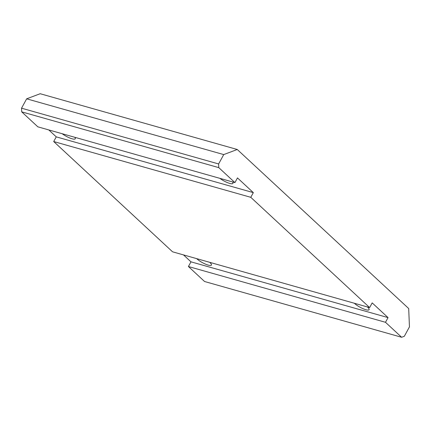 <?xml version="1.0" encoding="UTF-8"?>
<svg xmlns="http://www.w3.org/2000/svg" width="431" height="431" viewBox="0 0 431 431"><rect width="100%" height="100%" fill="white"/><g stroke="black" fill="none" stroke-linecap="round" stroke-linejoin="round"><path stroke-width="0.65" d="M74.795 137.29A9.073 2.177 28.6 0 1 75.285 138.76A9.073 2.177 28.6 0 1 72.036 138.787A9.073 2.177 28.6 0 1 62.199 133.723M232.454 181.904A9.073 2.177 28.6 0 1 232.945 183.374A9.073 2.177 28.6 0 1 229.696 183.407A9.073 2.177 28.6 0 1 219.858 178.337M367.363 306.942A9.073 2.177 28.6 0 1 369.087 309.684A9.073 2.177 28.6 0 1 365.838 309.711A9.073 2.177 28.6 0 1 354.374 303.268M209.703 262.323A9.073 2.177 28.6 0 1 211.427 265.065A9.073 2.177 28.6 0 1 208.178 265.097A9.073 2.177 28.6 0 1 196.714 258.648M21.701 111.855L37.842 126.833L234.922 182.604L218.776 167.627L21.701 111.855L21.55 108.186L26.657 98.818L40.191 93.726L237.265 149.498L408.696 308.542L409.45 326.881L404.343 336.255L401.633 337.274L385.492 322.296L188.417 266.525L204.558 281.502L401.633 337.274M369.636 307.583L250.777 197.312L53.703 141.54L172.562 251.812L369.636 307.583L372.19 302.896L388.045 317.609L385.492 322.296M21.55 108.186L218.625 163.958L223.732 154.584L26.657 98.818M183.504 254.91L190.971 261.838L188.417 266.525M48.789 129.93L56.256 136.859L53.703 141.54M237.265 149.498L223.732 154.584M218.625 163.958L218.776 167.627M234.922 182.604L237.476 177.917L253.331 192.63L250.777 197.312M388.045 317.609L190.971 261.838M253.331 192.63L56.256 136.859"/></g></svg>
